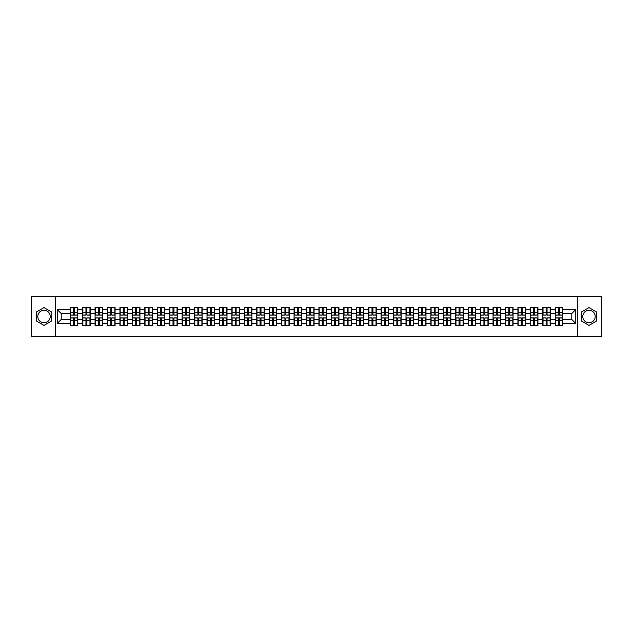 <?xml version="1.0" encoding="UTF-8"?>
<svg xmlns="http://www.w3.org/2000/svg" width="633" height="633" viewBox="0 0 633 633"><rect width="100%" height="100%" fill="white"/><g stroke="black" fill="none" stroke-linecap="round" stroke-linejoin="round"><path stroke-width="0.95" d="M588.991 310.281A6.219 6.219 0 0 0 582.771 316.5A6.219 6.219 0 0 0 588.991 322.719A6.219 6.219 0 0 0 595.21 316.5A6.219 6.219 0 0 0 588.991 310.281M44.009 322.719A6.219 6.219 0 0 1 37.79 316.5A6.219 6.219 0 0 1 44.009 310.281A6.219 6.219 0 0 1 50.229 316.5A6.219 6.219 0 0 1 44.009 322.719M577.589 336.432L601.35 336.432L601.35 296.568L577.589 296.568L577.589 336.432L55.411 336.432L55.411 296.568L31.65 296.568L31.65 336.432L55.411 336.432M577.589 296.568L55.411 296.568M571.773 319.451L571.773 313.549L562.8 313.549L562.8 319.451L571.773 319.451L575.761 323.439L575.761 309.561L562.8 309.561L562.8 307.488L555.228 307.488L555.228 313.549L550.37 313.549L550.37 319.451L555.228 319.451L555.228 313.549M575.761 323.439L562.8 323.439L562.8 325.512L555.228 325.512L555.228 323.439L550.37 323.439L550.37 325.512L542.79 325.512L542.79 323.439L537.931 323.439L537.931 325.512L530.359 325.512L530.359 323.439L525.493 323.439L525.493 325.512L517.921 325.512L517.921 323.439L513.054 323.439L513.054 325.512L505.482 325.512L505.482 323.439L500.624 323.439L500.624 325.512L493.044 325.512L493.044 323.439L488.185 323.439L488.185 325.512L480.613 325.512L480.613 323.439L475.747 323.439L475.747 325.512L468.175 325.512L468.175 323.439L463.309 323.439L463.309 325.512L455.736 325.512L455.736 323.439L450.87 323.439L450.87 325.512L443.298 325.512L443.298 323.439L438.44 323.439L438.44 325.512L430.859 325.512L430.859 323.439L426.001 323.439L426.001 325.512L418.429 325.512L418.429 323.439L413.563 323.439L413.563 325.512L405.99 325.512L405.99 323.439L401.124 323.439L401.124 325.512L393.552 325.512L393.552 323.439L388.686 323.439L388.686 325.512L381.113 325.512L381.113 323.439L376.255 323.439L376.255 325.512L368.675 325.512L368.675 323.439L363.817 323.439L363.817 325.512L356.244 325.512L356.244 323.439L351.378 323.439L351.378 325.512L343.806 325.512L343.806 323.439L338.94 323.439L338.94 325.512L331.368 325.512L331.368 323.439L326.501 323.439L326.501 325.512L318.929 325.512L318.929 323.439L314.071 323.439L314.071 325.512L306.499 325.512L306.499 323.439L301.632 323.439L301.632 325.512L294.06 325.512L294.06 323.439L289.194 323.439L289.194 325.512L281.622 325.512L281.622 323.439L276.756 323.439L276.756 325.512L269.183 325.512L269.183 323.439L264.325 323.439L264.325 325.512L256.745 325.512L256.745 323.439L251.887 323.439L251.887 325.512L244.314 325.512L244.314 323.439L239.448 323.439L239.448 325.512L231.876 325.512L231.876 323.439L227.01 323.439L227.01 325.512L219.437 325.512L219.437 323.439L214.571 323.439L214.571 325.512L206.999 325.512L206.999 323.439L202.141 323.439L202.141 325.512L194.56 325.512L194.56 323.439L189.702 323.439L189.702 325.512L182.13 325.512L182.13 323.439L177.264 323.439L177.264 325.512L169.691 325.512L169.691 323.439L164.825 323.439L164.825 325.512L157.253 325.512L157.253 323.439L152.387 323.439L152.387 325.512L144.815 325.512L144.815 323.439L139.956 323.439L139.956 325.512L132.376 325.512L132.376 323.439L127.518 323.439L127.518 325.512L119.946 325.512L119.946 323.439L115.079 323.439L115.079 325.512L107.507 325.512L107.507 323.439L102.641 323.439L102.641 325.512L95.069 325.512L95.069 323.439L90.21 323.439L90.21 325.512L82.63 325.512L82.63 323.439L77.772 323.439L77.772 325.512L70.2 325.512L70.2 323.439L57.239 323.439L57.239 309.561L70.2 309.561L70.2 313.549L61.227 313.549L61.227 319.451L70.2 319.451L70.2 313.549M555.228 309.561L550.37 309.561L550.37 307.488L542.79 307.488L542.79 309.561L537.931 309.561L537.931 307.488L530.359 307.488L530.359 309.561L525.493 309.561L525.493 307.488L517.921 307.488L517.921 309.561L513.054 309.561L513.054 307.488L505.482 307.488L505.482 309.561L500.624 309.561L500.624 307.488L493.044 307.488L493.044 309.561L488.185 309.561L488.185 307.488L480.613 307.488L480.613 309.561L475.747 309.561L475.747 307.488L468.175 307.488L468.175 309.561L463.309 309.561L463.309 307.488L455.736 307.488L455.736 309.561L450.87 309.561L450.87 307.488L443.298 307.488L443.298 309.561L438.44 309.561L438.44 307.488L430.859 307.488L430.859 309.561L426.001 309.561L426.001 307.488L418.429 307.488L418.429 309.561L413.563 309.561L413.563 307.488L405.99 307.488L405.99 309.561L401.124 309.561L401.124 307.488L393.552 307.488L393.552 309.561L388.686 309.561L388.686 307.488L381.113 307.488L381.113 309.561L376.255 309.561L376.255 307.488L368.675 307.488L368.675 309.561L363.817 309.561L363.817 307.488L356.244 307.488L356.244 309.561L351.378 309.561L351.378 307.488L343.806 307.488L343.806 309.561L338.94 309.561L338.94 307.488L331.368 307.488L331.368 309.561L326.501 309.561L326.501 307.488L318.929 307.488L318.929 309.561L314.071 309.561L314.071 307.488L306.499 307.488L306.499 309.561L301.632 309.561L301.632 307.488L294.06 307.488L294.06 309.561L289.194 309.561L289.194 307.488L281.622 307.488L281.622 309.561L276.756 309.561L276.756 307.488L269.183 307.488L269.183 309.561L264.325 309.561L264.325 307.488L256.745 307.488L256.745 309.561L251.887 309.561L251.887 307.488L244.314 307.488L244.314 309.561L239.448 309.561L239.448 307.488L231.876 307.488L231.876 309.561L227.01 309.561L227.01 307.488L219.437 307.488L219.437 309.561L214.571 309.561L214.571 307.488L206.999 307.488L206.999 309.561L202.141 309.561L202.141 307.488L194.56 307.488L194.56 309.561L189.702 309.561L189.702 307.488L182.13 307.488L182.13 309.561L177.264 309.561L177.264 307.488L169.691 307.488L169.691 309.561L164.825 309.561L164.825 307.488L157.253 307.488L157.253 309.561L152.387 309.561L152.387 307.488L144.815 307.488L144.815 309.561L139.956 309.561L139.956 307.488L132.376 307.488L132.376 309.561L127.518 309.561L127.518 307.488L119.946 307.488L119.946 309.561L115.079 309.561L115.079 307.488L107.507 307.488L107.507 309.561L102.641 309.561L102.641 307.488L95.069 307.488L95.069 309.561L90.21 309.561L90.21 307.488L82.63 307.488L82.63 309.561L77.772 309.561L77.772 307.488L70.2 307.488L70.2 309.561M555.228 319.451L555.228 323.439M550.37 319.451L550.37 323.439M550.37 309.561L550.37 313.549M537.931 319.451L542.79 319.451L542.79 313.549L537.931 313.549L537.931 323.439M542.79 319.451L542.79 323.439M542.79 309.561L542.79 313.549M537.931 309.561L537.931 313.549M525.493 319.451L530.359 319.451L530.359 313.549L525.493 313.549L525.493 323.439M530.359 319.451L530.359 323.439M530.359 309.561L530.359 313.549M525.493 309.561L525.493 313.549M513.054 319.451L517.921 319.451L517.921 313.549L513.054 313.549L513.054 323.439M517.921 319.451L517.921 323.439M517.921 309.561L517.921 313.549M513.054 309.561L513.054 313.549M500.624 319.451L505.482 319.451L505.482 313.549L500.624 313.549L500.624 323.439M505.482 319.451L505.482 323.439M505.482 309.561L505.482 313.549M500.624 309.561L500.624 313.549M488.185 319.451L493.044 319.451L493.044 313.549L488.185 313.549L488.185 323.439M493.044 319.451L493.044 323.439M493.044 309.561L493.044 313.549M488.185 309.561L488.185 313.549M475.747 319.451L480.613 319.451L480.613 313.549L475.747 313.549L475.747 323.439M480.613 319.451L480.613 323.439M480.613 309.561L480.613 313.549M475.747 309.561L475.747 313.549M463.309 319.451L468.175 319.451L468.175 313.549L463.309 313.549L463.309 323.439M468.175 319.451L468.175 323.439M468.175 309.561L468.175 313.549M463.309 309.561L463.309 313.549M450.87 319.451L455.736 319.451L455.736 313.549L450.87 313.549L450.87 323.439M455.736 319.451L455.736 323.439M455.736 309.561L455.736 313.549M450.87 309.561L450.87 313.549M438.44 319.451L443.298 319.451L443.298 313.549L438.44 313.549L438.44 323.439M443.298 319.451L443.298 323.439M443.298 309.561L443.298 313.549M438.44 309.561L438.44 313.549M426.001 319.451L430.859 319.451L430.859 313.549L426.001 313.549L426.001 323.439M430.859 319.451L430.859 323.439M430.859 309.561L430.859 313.549M426.001 309.561L426.001 313.549M413.563 319.451L418.429 319.451L418.429 313.549L413.563 313.549L413.563 323.439M418.429 319.451L418.429 323.439M418.429 309.561L418.429 313.549M413.563 309.561L413.563 313.549M401.124 319.451L405.99 319.451L405.99 313.549L401.124 313.549L401.124 323.439M405.99 319.451L405.99 323.439M405.99 309.561L405.99 313.549M401.124 309.561L401.124 313.549M388.686 319.451L393.552 319.451L393.552 313.549L388.686 313.549L388.686 323.439M393.552 319.451L393.552 323.439M393.552 309.561L393.552 313.549M388.686 309.561L388.686 313.549M376.255 319.451L381.113 319.451L381.113 313.549L376.255 313.549L376.255 323.439M381.113 319.451L381.113 323.439M381.113 309.561L381.113 313.549M376.255 309.561L376.255 313.549M363.817 319.451L368.675 319.451L368.675 313.549L363.817 313.549L363.817 323.439M368.675 319.451L368.675 323.439M368.675 309.561L368.675 313.549M363.817 309.561L363.817 313.549M351.378 319.451L356.244 319.451L356.244 313.549L351.378 313.549L351.378 323.439M356.244 319.451L356.244 323.439M356.244 309.561L356.244 313.549M351.378 309.561L351.378 313.549M338.94 319.451L343.806 319.451L343.806 313.549L338.94 313.549L338.94 323.439M343.806 319.451L343.806 323.439M343.806 309.561L343.806 313.549M338.94 309.561L338.94 313.549M326.501 319.451L331.368 319.451L331.368 313.549L326.501 313.549L326.501 323.439M331.368 319.451L331.368 323.439M331.368 309.561L331.368 313.549M326.501 309.561L326.501 313.549M314.071 319.451L318.929 319.451L318.929 313.549L314.071 313.549L314.071 323.439M318.929 319.451L318.929 323.439M318.929 309.561L318.929 313.549M314.071 309.561L314.071 313.549M301.632 319.451L306.499 319.451L306.499 313.549L301.632 313.549L301.632 323.439M306.499 319.451L306.499 323.439M306.499 309.561L306.499 313.549M301.632 309.561L301.632 313.549M289.194 319.451L294.06 319.451L294.06 313.549L289.194 313.549L289.194 323.439M294.06 319.451L294.06 323.439M294.06 309.561L294.06 313.549M289.194 309.561L289.194 313.549M276.756 319.451L281.622 319.451L281.622 313.549L276.756 313.549L276.756 323.439M281.622 319.451L281.622 323.439M281.622 309.561L281.622 313.549M276.756 309.561L276.756 313.549M264.325 319.451L269.183 319.451L269.183 313.549L264.325 313.549L264.325 323.439M269.183 319.451L269.183 323.439M269.183 309.561L269.183 313.549M264.325 309.561L264.325 313.549M251.887 319.451L256.745 319.451L256.745 313.549L251.887 313.549L251.887 323.439M256.745 319.451L256.745 323.439M256.745 309.561L256.745 313.549M251.887 309.561L251.887 313.549M239.448 319.451L244.314 319.451L244.314 313.549L239.448 313.549L239.448 323.439M244.314 319.451L244.314 323.439M244.314 309.561L244.314 313.549M239.448 309.561L239.448 313.549M227.01 319.451L231.876 319.451L231.876 313.549L227.01 313.549L227.01 323.439M231.876 319.451L231.876 323.439M231.876 309.561L231.876 313.549M227.01 309.561L227.01 313.549M214.571 319.451L219.437 319.451L219.437 313.549L214.571 313.549L214.571 323.439M219.437 319.451L219.437 323.439M219.437 309.561L219.437 313.549M214.571 309.561L214.571 313.549M202.141 319.451L206.999 319.451L206.999 313.549L202.141 313.549L202.141 323.439M206.999 319.451L206.999 323.439M206.999 309.561L206.999 313.549M202.141 309.561L202.141 313.549M189.702 319.451L194.56 319.451L194.56 313.549L189.702 313.549L189.702 323.439M194.56 319.451L194.56 323.439M194.56 309.561L194.56 313.549M189.702 309.561L189.702 313.549M177.264 319.451L182.13 319.451L182.13 313.549L177.264 313.549L177.264 323.439M182.13 319.451L182.13 323.439M182.13 309.561L182.13 313.549M177.264 309.561L177.264 313.549M164.825 319.451L169.691 319.451L169.691 313.549L164.825 313.549L164.825 323.439M169.691 319.451L169.691 323.439M169.691 309.561L169.691 313.549M164.825 309.561L164.825 313.549M152.387 319.451L157.253 319.451L157.253 313.549L152.387 313.549L152.387 323.439M157.253 319.451L157.253 323.439M157.253 309.561L157.253 313.549M152.387 309.561L152.387 313.549M139.956 319.451L144.815 319.451L144.815 313.549L139.956 313.549L139.956 323.439M144.815 319.451L144.815 323.439M144.815 309.561L144.815 313.549M139.956 309.561L139.956 313.549M127.518 319.451L132.376 319.451L132.376 313.549L127.518 313.549L127.518 323.439M132.376 319.451L132.376 323.439M132.376 309.561L132.376 313.549M127.518 309.561L127.518 313.549M115.079 319.451L119.946 319.451L119.946 313.549L115.079 313.549L115.079 323.439M119.946 319.451L119.946 323.439M119.946 309.561L119.946 313.549M115.079 309.561L115.079 313.549M102.641 319.451L107.507 319.451L107.507 313.549L102.641 313.549L102.641 323.439M107.507 319.451L107.507 323.439M107.507 309.561L107.507 313.549M102.641 309.561L102.641 313.549M90.21 319.451L95.069 319.451L95.069 313.549L90.21 313.549L90.21 323.439M95.069 319.451L95.069 323.439M95.069 309.561L95.069 313.549M90.21 309.561L90.21 313.549M77.772 319.451L82.63 319.451L82.63 313.549L77.772 313.549L77.772 323.439M82.63 319.451L82.63 323.439M82.63 309.561L82.63 313.549M77.772 309.561L77.772 313.549M70.2 319.451L70.2 323.439M61.227 319.451L57.239 323.439M57.239 309.561L61.227 313.549M562.8 319.451L562.8 323.439M562.8 309.561L562.8 313.549M575.761 309.561L571.773 313.549M44.009 307.614L36.31 312.061L36.31 320.939L44.009 325.386L51.7 320.939L51.7 312.061L44.009 307.614M581.3 320.939L588.991 325.386L596.69 320.939L596.69 312.061L588.991 307.614L581.3 312.061L581.3 320.939M77.527 307.488L77.527 315.147L74.465 315.147L74.465 307.488M73.507 307.488L73.507 315.147L70.437 315.147L70.437 307.488M73.507 308.524L74.465 308.524M74.465 311.476L73.507 311.476M70.437 325.512L70.437 317.853L73.507 317.853L73.507 325.512M74.465 325.512L74.465 317.853L77.527 317.853L77.527 325.512M74.465 324.476L73.507 324.476M73.507 321.524L74.465 321.524M89.965 307.488L89.965 315.147L86.895 315.147L86.895 307.488M85.938 307.488L85.938 315.147L82.876 315.147L82.876 307.488M85.938 308.524L86.895 308.524M86.895 311.476L85.938 311.476M102.404 307.488L102.404 315.147L99.334 315.147L99.334 307.488M98.376 307.488L98.376 315.147L95.306 315.147L95.306 307.488M98.376 308.524L99.334 308.524M99.334 311.476L98.376 311.476M114.842 307.488L114.842 315.147L111.772 315.147L111.772 307.488M110.815 307.488L110.815 315.147L107.745 315.147L107.745 307.488M110.815 308.524L111.772 308.524M111.772 311.476L110.815 311.476M127.28 307.488L127.28 315.147L124.21 315.147L124.21 307.488M123.253 307.488L123.253 315.147L120.183 315.147L120.183 307.488M123.253 308.524L124.21 308.524M124.21 311.476L123.253 311.476M139.711 307.488L139.711 315.147L136.649 315.147L136.649 307.488M135.691 307.488L135.691 315.147L132.621 315.147L132.621 307.488M135.691 308.524L136.649 308.524M136.649 311.476L135.691 311.476M82.876 325.512L82.876 317.853L85.938 317.853L85.938 325.512M86.895 325.512L86.895 317.853L89.965 317.853L89.965 325.512M86.895 324.476L85.938 324.476M85.938 321.524L86.895 321.524M95.306 325.512L95.306 317.853L98.376 317.853L98.376 325.512M99.334 325.512L99.334 317.853L102.404 317.853L102.404 325.512M99.334 324.476L98.376 324.476M98.376 321.524L99.334 321.524M107.745 325.512L107.745 317.853L110.815 317.853L110.815 325.512M111.772 325.512L111.772 317.853L114.842 317.853L114.842 325.512M111.772 324.476L110.815 324.476M110.815 321.524L111.772 321.524M120.183 325.512L120.183 317.853L123.253 317.853L123.253 325.512M124.21 325.512L124.21 317.853L127.28 317.853L127.28 325.512M124.21 324.476L123.253 324.476M123.253 321.524L124.21 321.524M132.621 325.512L132.621 317.853L135.691 317.853L135.691 325.512M136.649 325.512L136.649 317.853L139.711 317.853L139.711 325.512M136.649 324.476L135.691 324.476M135.691 321.524L136.649 321.524M152.149 307.488L152.149 315.147L149.079 315.147L149.079 307.488M148.122 307.488L148.122 315.147L145.052 315.147L145.052 307.488M148.122 308.524L149.079 308.524M149.079 311.476L148.122 311.476M145.052 325.512L145.052 317.853L148.122 317.853L148.122 325.512M149.079 325.512L149.079 317.853L152.149 317.853L152.149 325.512M149.079 324.476L148.122 324.476M148.122 321.524L149.079 321.524M164.588 307.488L164.588 315.147L161.518 315.147L161.518 307.488M160.56 307.488L160.56 315.147L157.49 315.147L157.49 307.488M160.56 308.524L161.518 308.524M161.518 311.476L160.56 311.476M157.49 325.512L157.49 317.853L160.56 317.853L160.56 325.512M161.518 325.512L161.518 317.853L164.588 317.853L164.588 325.512M161.518 324.476L160.56 324.476M160.56 321.524L161.518 321.524M177.026 307.488L177.026 315.147L173.956 315.147L173.956 307.488M172.999 307.488L172.999 315.147L169.929 315.147L169.929 307.488M172.999 308.524L173.956 308.524M173.956 311.476L172.999 311.476M169.929 325.512L169.929 317.853L172.999 317.853L172.999 325.512M173.956 325.512L173.956 317.853L177.026 317.853L177.026 325.512M173.956 324.476L172.999 324.476M172.999 321.524L173.956 321.524M189.465 307.488L189.465 315.147L186.395 315.147L186.395 307.488M185.437 307.488L185.437 315.147L182.367 315.147L182.367 307.488M185.437 308.524L186.395 308.524M186.395 311.476L185.437 311.476M182.367 325.512L182.367 317.853L185.437 317.853L185.437 325.512M186.395 325.512L186.395 317.853L189.465 317.853L189.465 325.512M186.395 324.476L185.437 324.476M185.437 321.524L186.395 321.524M201.895 307.488L201.895 315.147L198.825 315.147L198.825 307.488M197.876 307.488L197.876 315.147L194.806 315.147L194.806 307.488M197.876 308.524L198.825 308.524M198.825 311.476L197.876 311.476M194.806 325.512L194.806 317.853L197.876 317.853L197.876 325.512M198.825 325.512L198.825 317.853L201.895 317.853L201.895 325.512M198.825 324.476L197.876 324.476M197.876 321.524L198.825 321.524M214.334 307.488L214.334 315.147L211.264 315.147L211.264 307.488M210.306 307.488L210.306 315.147L207.236 315.147L207.236 307.488M210.306 308.524L211.264 308.524M211.264 311.476L210.306 311.476M207.236 325.512L207.236 317.853L210.306 317.853L210.306 325.512M211.264 325.512L211.264 317.853L214.334 317.853L214.334 325.512M211.264 324.476L210.306 324.476M210.306 321.524L211.264 321.524M226.772 307.488L226.772 315.147L223.702 315.147L223.702 307.488M222.745 307.488L222.745 315.147L219.675 315.147L219.675 307.488M222.745 308.524L223.702 308.524M223.702 311.476L222.745 311.476M219.675 325.512L219.675 317.853L222.745 317.853L222.745 325.512M223.702 325.512L223.702 317.853L226.772 317.853L226.772 325.512M223.702 324.476L222.745 324.476M222.745 321.524L223.702 321.524M239.211 307.488L239.211 315.147L236.141 315.147L236.141 307.488M235.183 307.488L235.183 315.147L232.113 315.147L232.113 307.488M235.183 308.524L236.141 308.524M236.141 311.476L235.183 311.476M232.113 325.512L232.113 317.853L235.183 317.853L235.183 325.512M236.141 325.512L236.141 317.853L239.211 317.853L239.211 325.512M236.141 324.476L235.183 324.476M235.183 321.524L236.141 321.524M251.649 307.488L251.649 315.147L248.579 315.147L248.579 307.488M247.622 307.488L247.622 315.147L244.552 315.147L244.552 307.488M247.622 308.524L248.579 308.524M248.579 311.476L247.622 311.476M244.552 325.512L244.552 317.853L247.622 317.853L247.622 325.512M248.579 325.512L248.579 317.853L251.649 317.853L251.649 325.512M248.579 324.476L247.622 324.476M247.622 321.524L248.579 321.524M264.08 307.488L264.08 315.147L261.01 315.147L261.01 307.488M260.052 307.488L260.052 315.147L256.99 315.147L256.99 307.488M260.052 308.524L261.01 308.524M261.01 311.476L260.052 311.476M256.99 325.512L256.99 317.853L260.052 317.853L260.052 325.512M261.01 325.512L261.01 317.853L264.08 317.853L264.08 325.512M261.01 324.476L260.052 324.476M260.052 321.524L261.01 321.524M276.518 307.488L276.518 315.147L273.448 315.147L273.448 307.488M272.491 307.488L272.491 315.147L269.421 315.147L269.421 307.488M272.491 308.524L273.448 308.524M273.448 311.476L272.491 311.476M269.421 325.512L269.421 317.853L272.491 317.853L272.491 325.512M273.448 325.512L273.448 317.853L276.518 317.853L276.518 325.512M273.448 324.476L272.491 324.476M272.491 321.524L273.448 321.524M288.957 307.488L288.957 315.147L285.887 315.147L285.887 307.488M284.929 307.488L284.929 315.147L281.859 315.147L281.859 307.488M284.929 308.524L285.887 308.524M285.887 311.476L284.929 311.476M281.859 325.512L281.859 317.853L284.929 317.853L284.929 325.512M285.887 325.512L285.887 317.853L288.957 317.853L288.957 325.512M285.887 324.476L284.929 324.476M284.929 321.524L285.887 321.524M301.395 307.488L301.395 315.147L298.325 315.147L298.325 307.488M297.368 307.488L297.368 315.147L294.298 315.147L294.298 307.488M297.368 308.524L298.325 308.524M298.325 311.476L297.368 311.476M294.298 325.512L294.298 317.853L297.368 317.853L297.368 325.512M298.325 325.512L298.325 317.853L301.395 317.853L301.395 325.512M298.325 324.476L297.368 324.476M297.368 321.524L298.325 321.524M313.826 307.488L313.826 315.147L310.763 315.147L310.763 307.488M309.806 307.488L309.806 315.147L306.736 315.147L306.736 307.488M309.806 308.524L310.763 308.524M310.763 311.476L309.806 311.476M306.736 325.512L306.736 317.853L309.806 317.853L309.806 325.512M310.763 325.512L310.763 317.853L313.826 317.853L313.826 325.512M310.763 324.476L309.806 324.476M309.806 321.524L310.763 321.524M326.264 307.488L326.264 315.147L323.194 315.147L323.194 307.488M322.237 307.488L322.237 315.147L319.174 315.147L319.174 307.488M322.237 308.524L323.194 308.524M323.194 311.476L322.237 311.476M319.174 325.512L319.174 317.853L322.237 317.853L322.237 325.512M323.194 325.512L323.194 317.853L326.264 317.853L326.264 325.512M323.194 324.476L322.237 324.476M322.237 321.524L323.194 321.524M338.702 307.488L338.702 315.147L335.632 315.147L335.632 307.488M334.675 307.488L334.675 315.147L331.605 315.147L331.605 307.488M334.675 308.524L335.632 308.524M335.632 311.476L334.675 311.476M331.605 325.512L331.605 317.853L334.675 317.853L334.675 325.512M335.632 325.512L335.632 317.853L338.702 317.853L338.702 325.512M335.632 324.476L334.675 324.476M334.675 321.524L335.632 321.524M351.141 307.488L351.141 315.147L348.071 315.147L348.071 307.488M347.113 307.488L347.113 315.147L344.043 315.147L344.043 307.488M347.113 308.524L348.071 308.524M348.071 311.476L347.113 311.476M344.043 325.512L344.043 317.853L347.113 317.853L347.113 325.512M348.071 325.512L348.071 317.853L351.141 317.853L351.141 325.512M348.071 324.476L347.113 324.476M347.113 321.524L348.071 321.524M363.579 307.488L363.579 315.147L360.509 315.147L360.509 307.488M359.552 307.488L359.552 315.147L356.482 315.147L356.482 307.488M359.552 308.524L360.509 308.524M360.509 311.476L359.552 311.476M356.482 325.512L356.482 317.853L359.552 317.853L359.552 325.512M360.509 325.512L360.509 317.853L363.579 317.853L363.579 325.512M360.509 324.476L359.552 324.476M359.552 321.524L360.509 321.524M376.01 307.488L376.01 315.147L372.948 315.147L372.948 307.488M371.99 307.488L371.99 315.147L368.92 315.147L368.92 307.488M371.99 308.524L372.948 308.524M372.948 311.476L371.99 311.476M368.92 325.512L368.92 317.853L371.99 317.853L371.99 325.512M372.948 325.512L372.948 317.853L376.01 317.853L376.01 325.512M372.948 324.476L371.99 324.476M371.99 321.524L372.948 321.524M388.448 307.488L388.448 315.147L385.378 315.147L385.378 307.488M384.421 307.488L384.421 315.147L381.351 315.147L381.351 307.488M384.421 308.524L385.378 308.524M385.378 311.476L384.421 311.476M381.351 325.512L381.351 317.853L384.421 317.853L384.421 325.512M385.378 325.512L385.378 317.853L388.448 317.853L388.448 325.512M385.378 324.476L384.421 324.476M384.421 321.524L385.378 321.524M400.887 307.488L400.887 315.147L397.817 315.147L397.817 307.488M396.859 307.488L396.859 315.147L393.789 315.147L393.789 307.488M396.859 308.524L397.817 308.524M397.817 311.476L396.859 311.476M393.789 325.512L393.789 317.853L396.859 317.853L396.859 325.512M397.817 325.512L397.817 317.853L400.887 317.853L400.887 325.512M397.817 324.476L396.859 324.476M396.859 321.524L397.817 321.524M413.325 307.488L413.325 315.147L410.255 315.147L410.255 307.488M409.298 307.488L409.298 315.147L406.228 315.147L406.228 307.488M409.298 308.524L410.255 308.524M410.255 311.476L409.298 311.476M406.228 325.512L406.228 317.853L409.298 317.853L409.298 325.512M410.255 325.512L410.255 317.853L413.325 317.853L413.325 325.512M410.255 324.476L409.298 324.476M409.298 321.524L410.255 321.524M425.764 307.488L425.764 315.147L422.694 315.147L422.694 307.488M421.736 307.488L421.736 315.147L418.666 315.147L418.666 307.488M421.736 308.524L422.694 308.524M422.694 311.476L421.736 311.476M418.666 325.512L418.666 317.853L421.736 317.853L421.736 325.512M422.694 325.512L422.694 317.853L425.764 317.853L425.764 325.512M422.694 324.476L421.736 324.476M421.736 321.524L422.694 321.524M438.194 307.488L438.194 315.147L435.124 315.147L435.124 307.488M434.175 307.488L434.175 315.147L431.105 315.147L431.105 307.488M434.175 308.524L435.124 308.524M435.124 311.476L434.175 311.476M431.105 325.512L431.105 317.853L434.175 317.853L434.175 325.512M435.124 325.512L435.124 317.853L438.194 317.853L438.194 325.512M435.124 324.476L434.175 324.476M434.175 321.524L435.124 321.524M450.633 307.488L450.633 315.147L447.563 315.147L447.563 307.488M446.605 307.488L446.605 315.147L443.535 315.147L443.535 307.488M446.605 308.524L447.563 308.524M447.563 311.476L446.605 311.476M443.535 325.512L443.535 317.853L446.605 317.853L446.605 325.512M447.563 325.512L447.563 317.853L450.633 317.853L450.633 325.512M447.563 324.476L446.605 324.476M446.605 321.524L447.563 321.524M463.071 307.488L463.071 315.147L460.001 315.147L460.001 307.488M459.044 307.488L459.044 315.147L455.974 315.147L455.974 307.488M459.044 308.524L460.001 308.524M460.001 311.476L459.044 311.476M455.974 325.512L455.974 317.853L459.044 317.853L459.044 325.512M460.001 325.512L460.001 317.853L463.071 317.853L463.071 325.512M460.001 324.476L459.044 324.476M459.044 321.524L460.001 321.524M475.51 307.488L475.51 315.147L472.44 315.147L472.44 307.488M471.482 307.488L471.482 315.147L468.412 315.147L468.412 307.488M471.482 308.524L472.44 308.524M472.44 311.476L471.482 311.476M468.412 325.512L468.412 317.853L471.482 317.853L471.482 325.512M472.44 325.512L472.44 317.853L475.51 317.853L475.51 325.512M472.44 324.476L471.482 324.476M471.482 321.524L472.44 321.524M487.948 307.488L487.948 315.147L484.878 315.147L484.878 307.488M483.921 307.488L483.921 315.147L480.851 315.147L480.851 307.488M483.921 308.524L484.878 308.524M484.878 311.476L483.921 311.476M480.851 325.512L480.851 317.853L483.921 317.853L483.921 325.512M484.878 325.512L484.878 317.853L487.948 317.853L487.948 325.512M484.878 324.476L483.921 324.476M483.921 321.524L484.878 321.524M500.379 307.488L500.379 315.147L497.309 315.147L497.309 307.488M496.351 307.488L496.351 315.147L493.289 315.147L493.289 307.488M496.351 308.524L497.309 308.524M497.309 311.476L496.351 311.476M493.289 325.512L493.289 317.853L496.351 317.853L496.351 325.512M497.309 325.512L497.309 317.853L500.379 317.853L500.379 325.512M497.309 324.476L496.351 324.476M496.351 321.524L497.309 321.524M512.817 307.488L512.817 315.147L509.747 315.147L509.747 307.488M508.79 307.488L508.79 315.147L505.72 315.147L505.72 307.488M508.79 308.524L509.747 308.524M509.747 311.476L508.79 311.476M505.72 325.512L505.72 317.853L508.79 317.853L508.79 325.512M509.747 325.512L509.747 317.853L512.817 317.853L512.817 325.512M509.747 324.476L508.79 324.476M508.79 321.524L509.747 321.524M525.255 307.488L525.255 315.147L522.185 315.147L522.185 307.488M521.228 307.488L521.228 315.147L518.158 315.147L518.158 307.488M521.228 308.524L522.185 308.524M522.185 311.476L521.228 311.476M518.158 325.512L518.158 317.853L521.228 317.853L521.228 325.512M522.185 325.512L522.185 317.853L525.255 317.853L525.255 325.512M522.185 324.476L521.228 324.476M521.228 321.524L522.185 321.524M537.694 307.488L537.694 315.147L534.624 315.147L534.624 307.488M533.666 307.488L533.666 315.147L530.596 315.147L530.596 307.488M533.666 308.524L534.624 308.524M534.624 311.476L533.666 311.476M530.596 325.512L530.596 317.853L533.666 317.853L533.666 325.512M534.624 325.512L534.624 317.853L537.694 317.853L537.694 325.512M534.624 324.476L533.666 324.476M533.666 321.524L534.624 321.524M550.124 307.488L550.124 315.147L547.062 315.147L547.062 307.488M546.105 307.488L546.105 315.147L543.035 315.147L543.035 307.488M546.105 308.524L547.062 308.524M547.062 311.476L546.105 311.476M543.035 325.512L543.035 317.853L546.105 317.853L546.105 325.512M547.062 325.512L547.062 317.853L550.124 317.853L550.124 325.512M547.062 324.476L546.105 324.476M546.105 321.524L547.062 321.524M562.563 307.488L562.563 315.147L559.493 315.147L559.493 307.488M558.535 307.488L558.535 315.147L555.473 315.147L555.473 307.488M558.535 308.524L559.493 308.524M559.493 311.476L558.535 311.476M555.473 325.512L555.473 317.853L558.535 317.853L558.535 325.512M559.493 325.512L559.493 317.853L562.563 317.853L562.563 325.512M559.493 324.476L558.535 324.476M558.535 321.524L559.493 321.524M73.507 312.686L70.437 312.686M73.507 315.044L70.437 315.044M77.527 312.686L74.465 312.686M77.527 315.044L74.465 315.044M74.465 320.314L77.527 320.314M74.465 317.956L77.527 317.956M70.437 320.314L73.507 320.314M70.437 317.956L73.507 317.956M85.938 312.686L82.876 312.686M85.938 315.044L82.876 315.044M89.965 312.686L86.895 312.686M89.965 315.044L86.895 315.044M98.376 312.686L95.306 312.686M98.376 315.044L95.306 315.044M102.404 312.686L99.334 312.686M102.404 315.044L99.334 315.044M110.815 312.686L107.745 312.686M110.815 315.044L107.745 315.044M114.842 312.686L111.772 312.686M114.842 315.044L111.772 315.044M123.253 312.686L120.183 312.686M123.253 315.044L120.183 315.044M127.28 312.686L124.21 312.686M127.28 315.044L124.21 315.044M135.691 312.686L132.621 312.686M135.691 315.044L132.621 315.044M139.711 312.686L136.649 312.686M139.711 315.044L136.649 315.044M86.895 320.314L89.965 320.314M86.895 317.956L89.965 317.956M82.876 320.314L85.938 320.314M82.876 317.956L85.938 317.956M99.334 320.314L102.404 320.314M99.334 317.956L102.404 317.956M95.306 320.314L98.376 320.314M95.306 317.956L98.376 317.956M111.772 320.314L114.842 320.314M111.772 317.956L114.842 317.956M107.745 320.314L110.815 320.314M107.745 317.956L110.815 317.956M124.21 320.314L127.28 320.314M124.21 317.956L127.28 317.956M120.183 320.314L123.253 320.314M120.183 317.956L123.253 317.956M136.649 320.314L139.711 320.314M136.649 317.956L139.711 317.956M132.621 320.314L135.691 320.314M132.621 317.956L135.691 317.956M148.122 312.686L145.052 312.686M148.122 315.044L145.052 315.044M152.149 312.686L149.079 312.686M152.149 315.044L149.079 315.044M149.079 320.314L152.149 320.314M149.079 317.956L152.149 317.956M145.052 320.314L148.122 320.314M145.052 317.956L148.122 317.956M160.56 312.686L157.49 312.686M160.56 315.044L157.49 315.044M164.588 312.686L161.518 312.686M164.588 315.044L161.518 315.044M161.518 320.314L164.588 320.314M161.518 317.956L164.588 317.956M157.49 320.314L160.56 320.314M157.49 317.956L160.56 317.956M172.999 312.686L169.929 312.686M172.999 315.044L169.929 315.044M177.026 312.686L173.956 312.686M177.026 315.044L173.956 315.044M173.956 320.314L177.026 320.314M173.956 317.956L177.026 317.956M169.929 320.314L172.999 320.314M169.929 317.956L172.999 317.956M185.437 312.686L182.367 312.686M185.437 315.044L182.367 315.044M189.465 312.686L186.395 312.686M189.465 315.044L186.395 315.044M186.395 320.314L189.465 320.314M186.395 317.956L189.465 317.956M182.367 320.314L185.437 320.314M182.367 317.956L185.437 317.956M197.876 312.686L194.806 312.686M197.876 315.044L194.806 315.044M201.895 312.686L198.825 312.686M201.895 315.044L198.825 315.044M198.825 320.314L201.895 320.314M198.825 317.956L201.895 317.956M194.806 320.314L197.876 320.314M194.806 317.956L197.876 317.956M210.306 312.686L207.236 312.686M210.306 315.044L207.236 315.044M214.334 312.686L211.264 312.686M214.334 315.044L211.264 315.044M211.264 320.314L214.334 320.314M211.264 317.956L214.334 317.956M207.236 320.314L210.306 320.314M207.236 317.956L210.306 317.956M222.745 312.686L219.675 312.686M222.745 315.044L219.675 315.044M226.772 312.686L223.702 312.686M226.772 315.044L223.702 315.044M223.702 320.314L226.772 320.314M223.702 317.956L226.772 317.956M219.675 320.314L222.745 320.314M219.675 317.956L222.745 317.956M235.183 312.686L232.113 312.686M235.183 315.044L232.113 315.044M239.211 312.686L236.141 312.686M239.211 315.044L236.141 315.044M236.141 320.314L239.211 320.314M236.141 317.956L239.211 317.956M232.113 320.314L235.183 320.314M232.113 317.956L235.183 317.956M247.622 312.686L244.552 312.686M247.622 315.044L244.552 315.044M251.649 312.686L248.579 312.686M251.649 315.044L248.579 315.044M248.579 320.314L251.649 320.314M248.579 317.956L251.649 317.956M244.552 320.314L247.622 320.314M244.552 317.956L247.622 317.956M260.052 312.686L256.99 312.686M260.052 315.044L256.99 315.044M264.08 312.686L261.01 312.686M264.08 315.044L261.01 315.044M261.01 320.314L264.08 320.314M261.01 317.956L264.08 317.956M256.99 320.314L260.052 320.314M256.99 317.956L260.052 317.956M272.491 312.686L269.421 312.686M272.491 315.044L269.421 315.044M276.518 312.686L273.448 312.686M276.518 315.044L273.448 315.044M273.448 320.314L276.518 320.314M273.448 317.956L276.518 317.956M269.421 320.314L272.491 320.314M269.421 317.956L272.491 317.956M284.929 312.686L281.859 312.686M284.929 315.044L281.859 315.044M288.957 312.686L285.887 312.686M288.957 315.044L285.887 315.044M285.887 320.314L288.957 320.314M285.887 317.956L288.957 317.956M281.859 320.314L284.929 320.314M281.859 317.956L284.929 317.956M297.368 312.686L294.298 312.686M297.368 315.044L294.298 315.044M301.395 312.686L298.325 312.686M301.395 315.044L298.325 315.044M298.325 320.314L301.395 320.314M298.325 317.956L301.395 317.956M294.298 320.314L297.368 320.314M294.298 317.956L297.368 317.956M309.806 312.686L306.736 312.686M309.806 315.044L306.736 315.044M313.826 312.686L310.763 312.686M313.826 315.044L310.763 315.044M310.763 320.314L313.826 320.314M310.763 317.956L313.826 317.956M306.736 320.314L309.806 320.314M306.736 317.956L309.806 317.956M322.237 312.686L319.174 312.686M322.237 315.044L319.174 315.044M326.264 312.686L323.194 312.686M326.264 315.044L323.194 315.044M323.194 320.314L326.264 320.314M323.194 317.956L326.264 317.956M319.174 320.314L322.237 320.314M319.174 317.956L322.237 317.956M334.675 312.686L331.605 312.686M334.675 315.044L331.605 315.044M338.702 312.686L335.632 312.686M338.702 315.044L335.632 315.044M335.632 320.314L338.702 320.314M335.632 317.956L338.702 317.956M331.605 320.314L334.675 320.314M331.605 317.956L334.675 317.956M347.113 312.686L344.043 312.686M347.113 315.044L344.043 315.044M351.141 312.686L348.071 312.686M351.141 315.044L348.071 315.044M348.071 320.314L351.141 320.314M348.071 317.956L351.141 317.956M344.043 320.314L347.113 320.314M344.043 317.956L347.113 317.956M359.552 312.686L356.482 312.686M359.552 315.044L356.482 315.044M363.579 312.686L360.509 312.686M363.579 315.044L360.509 315.044M360.509 320.314L363.579 320.314M360.509 317.956L363.579 317.956M356.482 320.314L359.552 320.314M356.482 317.956L359.552 317.956M371.99 312.686L368.92 312.686M371.99 315.044L368.92 315.044M376.01 312.686L372.948 312.686M376.01 315.044L372.948 315.044M372.948 320.314L376.01 320.314M372.948 317.956L376.01 317.956M368.92 320.314L371.99 320.314M368.92 317.956L371.99 317.956M384.421 312.686L381.351 312.686M384.421 315.044L381.351 315.044M388.448 312.686L385.378 312.686M388.448 315.044L385.378 315.044M385.378 320.314L388.448 320.314M385.378 317.956L388.448 317.956M381.351 320.314L384.421 320.314M381.351 317.956L384.421 317.956M396.859 312.686L393.789 312.686M396.859 315.044L393.789 315.044M400.887 312.686L397.817 312.686M400.887 315.044L397.817 315.044M397.817 320.314L400.887 320.314M397.817 317.956L400.887 317.956M393.789 320.314L396.859 320.314M393.789 317.956L396.859 317.956M409.298 312.686L406.228 312.686M409.298 315.044L406.228 315.044M413.325 312.686L410.255 312.686M413.325 315.044L410.255 315.044M410.255 320.314L413.325 320.314M410.255 317.956L413.325 317.956M406.228 320.314L409.298 320.314M406.228 317.956L409.298 317.956M421.736 312.686L418.666 312.686M421.736 315.044L418.666 315.044M425.764 312.686L422.694 312.686M425.764 315.044L422.694 315.044M422.694 320.314L425.764 320.314M422.694 317.956L425.764 317.956M418.666 320.314L421.736 320.314M418.666 317.956L421.736 317.956M434.175 312.686L431.105 312.686M434.175 315.044L431.105 315.044M438.194 312.686L435.124 312.686M438.194 315.044L435.124 315.044M435.124 320.314L438.194 320.314M435.124 317.956L438.194 317.956M431.105 320.314L434.175 320.314M431.105 317.956L434.175 317.956M446.605 312.686L443.535 312.686M446.605 315.044L443.535 315.044M450.633 312.686L447.563 312.686M450.633 315.044L447.563 315.044M447.563 320.314L450.633 320.314M447.563 317.956L450.633 317.956M443.535 320.314L446.605 320.314M443.535 317.956L446.605 317.956M459.044 312.686L455.974 312.686M459.044 315.044L455.974 315.044M463.071 312.686L460.001 312.686M463.071 315.044L460.001 315.044M460.001 320.314L463.071 320.314M460.001 317.956L463.071 317.956M455.974 320.314L459.044 320.314M455.974 317.956L459.044 317.956M471.482 312.686L468.412 312.686M471.482 315.044L468.412 315.044M475.51 312.686L472.44 312.686M475.51 315.044L472.44 315.044M472.44 320.314L475.51 320.314M472.44 317.956L475.51 317.956M468.412 320.314L471.482 320.314M468.412 317.956L471.482 317.956M483.921 312.686L480.851 312.686M483.921 315.044L480.851 315.044M487.948 312.686L484.878 312.686M487.948 315.044L484.878 315.044M484.878 320.314L487.948 320.314M484.878 317.956L487.948 317.956M480.851 320.314L483.921 320.314M480.851 317.956L483.921 317.956M496.351 312.686L493.289 312.686M496.351 315.044L493.289 315.044M500.379 312.686L497.309 312.686M500.379 315.044L497.309 315.044M497.309 320.314L500.379 320.314M497.309 317.956L500.379 317.956M493.289 320.314L496.351 320.314M493.289 317.956L496.351 317.956M508.79 312.686L505.72 312.686M508.79 315.044L505.72 315.044M512.817 312.686L509.747 312.686M512.817 315.044L509.747 315.044M509.747 320.314L512.817 320.314M509.747 317.956L512.817 317.956M505.72 320.314L508.79 320.314M505.72 317.956L508.79 317.956M521.228 312.686L518.158 312.686M521.228 315.044L518.158 315.044M525.255 312.686L522.185 312.686M525.255 315.044L522.185 315.044M522.185 320.314L525.255 320.314M522.185 317.956L525.255 317.956M518.158 320.314L521.228 320.314M518.158 317.956L521.228 317.956M533.666 312.686L530.596 312.686M533.666 315.044L530.596 315.044M537.694 312.686L534.624 312.686M537.694 315.044L534.624 315.044M534.624 320.314L537.694 320.314M534.624 317.956L537.694 317.956M530.596 320.314L533.666 320.314M530.596 317.956L533.666 317.956M546.105 312.686L543.035 312.686M546.105 315.044L543.035 315.044M550.124 312.686L547.062 312.686M550.124 315.044L547.062 315.044M547.062 320.314L550.124 320.314M547.062 317.956L550.124 317.956M543.035 320.314L546.105 320.314M543.035 317.956L546.105 317.956M558.535 312.686L555.473 312.686M558.535 315.044L555.473 315.044M562.563 312.686L559.493 312.686M562.563 315.044L559.493 315.044M559.493 320.314L562.563 320.314M559.493 317.956L562.563 317.956M555.473 320.314L558.535 320.314M555.473 317.956L558.535 317.956"/></g></svg>
